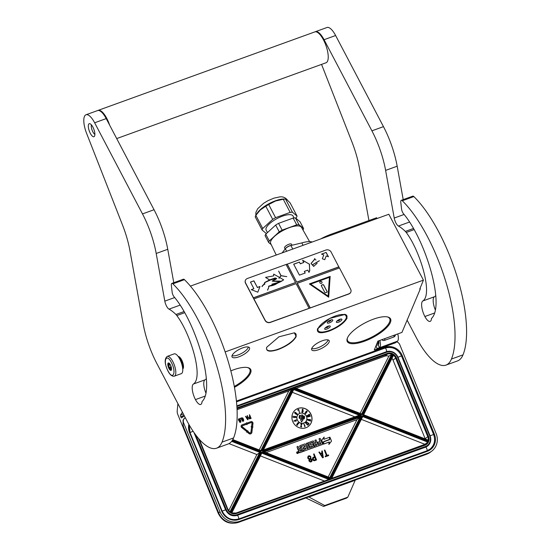 <?xml version="1.0" encoding="UTF-8"?>
<svg xmlns="http://www.w3.org/2000/svg" width="550" height="550" viewBox="0 0 550 550"><rect width="100%" height="100%" fill="white"/><g stroke="black" fill="none" stroke-linecap="round" stroke-linejoin="round"><path stroke-width="0.82" d="M347.057 318.154C344.293 323.07 338.346 327.374 329.209 331.066C320.444 333.857 316.566 333.114 317.584 328.824L329.794 318.409L345.201 314.421L347.057 318.154M345.043 314.38A16.486 5.582 -27.7 0 1 346.796 315.611A16.486 5.582 -27.7 0 1 346.706 318.017A16.486 5.582 -27.7 0 1 329.141 330.729A16.486 5.582 -27.7 0 1 317.604 330.935A16.486 5.582 -27.7 0 1 317.597 328.79M296.202 336.572C293.439 341.488 287.492 345.792 278.355 349.477C269.589 352.275 265.712 351.526 266.729 347.243L278.939 336.82L294.346 332.832L296.202 336.572M294.188 332.798A16.486 5.582 -27.7 0 1 295.941 334.022A16.486 5.582 -27.7 0 1 295.852 336.435A16.486 5.582 -27.7 0 1 278.286 349.14A16.486 5.582 -27.7 0 1 266.75 349.353A16.486 5.582 -27.7 0 1 266.743 347.208M145.276 333.431L145.035 332.496M320.712 238.927A26.269 8.896 -27.7 0 1 330.818 234.348L331.224 235.125M377.046 218.529L376.633 217.752L330.818 234.348M374.261 350.02L377.919 341.11L401.961 332.406L420.344 288.832L419.767 289.046L423.424 280.136L225.156 351.931M420.069 288.31L420.344 288.832M234.458 387.344A24.434 8.277 152.3 0 0 247.864 367.62A24.434 8.277 152.3 0 0 233.599 369.806A24.434 8.277 152.3 0 0 230.835 370.886M329.106 342.1A9.852 3.341 152.3 0 0 328.969 340.395A9.852 3.341 152.3 0 0 320.148 341.66A9.852 3.341 152.3 0 0 311.768 348.377A9.852 3.341 152.3 0 0 311.603 349.511A9.852 3.341 152.3 0 0 319.866 349.202A9.852 3.341 152.3 0 0 329.106 342.1M249.446 349.202A9.852 3.341 152.3 0 0 249.308 347.497A9.852 3.341 152.3 0 0 240.488 348.762A9.852 3.341 152.3 0 0 232.1 355.486A9.852 3.341 152.3 0 0 231.942 356.62A9.852 3.341 152.3 0 0 240.206 356.304A9.852 3.341 152.3 0 0 249.446 349.202M364.375 341.261A24.434 8.277 152.3 0 0 386.829 327.463A24.434 8.277 152.3 0 0 387.709 316.979A24.434 8.277 152.3 0 0 373.45 319.165A24.434 8.277 152.3 0 0 347.346 338.168A24.434 8.277 152.3 0 0 364.375 341.261M190.396 286.124L388.836 214.259L423.424 280.136M234.3 386.471A23.774 8.051 152.3 0 0 249.831 369.256A23.774 8.051 152.3 0 0 247.452 367.538M327.958 339.886A9.329 3.162 -27.7 0 1 327.779 340.629A9.329 3.162 152.3 0 1 320.258 346.789A9.329 3.162 152.3 0 1 311.761 348.391M248.298 346.995A9.329 3.162 -27.7 0 1 248.119 347.731A9.329 3.162 152.3 0 1 240.597 353.897A9.329 3.162 152.3 0 1 232.093 355.499M347.511 337.782A23.774 8.051 152.3 0 0 347.579 340.718A23.774 8.051 152.3 0 0 364.21 340.416A23.774 8.051 152.3 0 0 389.675 318.615A23.774 8.051 152.3 0 0 387.303 316.889M182.71 368.796A6.566 2.317 -109.9 0 0 181.301 359.941A6.566 2.317 70.1 0 0 178.331 356.703M182.621 367.916A6.242 2.2 -109.9 0 0 180.95 360.195A6.242 2.2 70.1 0 0 178.826 357.438M174.192 353.87A10.505 3.706 70.1 0 1 179.719 358.992A10.505 3.706 -109.9 0 1 181.349 373.629L174.412 376.138A10.505 3.706 70.1 0 0 172.782 361.508A10.505 3.706 70.1 0 0 167.255 356.379L174.192 353.87M167.97 370.837C162.676 361.212 166.299 352.378 171.387 362.519C176.681 372.144 173.051 380.971 167.97 370.837M170.411 364.897A3.939 1.389 70.1 0 1 171.414 369.93A3.939 1.389 70.1 0 1 168.946 368.459A3.939 1.389 70.1 0 1 167.805 364.368A3.939 1.389 70.1 0 1 168.926 363.069A3.939 1.389 70.1 0 1 170.411 364.897L168.623 365.537L168.018 364.753L168.527 364.196A3.417 1.203 70.1 0 1 168.877 363.351L169.51 363.392M171.504 369.572A3.417 1.203 -109.9 0 1 171.401 369.669L170.892 370.226L170.775 369.627A3.417 1.203 -109.9 0 1 169.888 368.699L169.104 368.342L169.159 367.317A3.417 1.203 70.1 0 1 168.623 365.537M170.775 369.627L171.538 369.353M169.888 368.699L171.483 368.122M169.104 368.342L171.366 367.524M169.159 367.317L171.119 366.609M168.527 364.196L169.696 363.777M168.018 364.753L169.909 364.066M377.891 341.186L376.942 343.482M378.902 342.843L377.712 342.107M378.125 341.034L376.853 343.709M378.84 343.523L377.678 342.121M246.737 424.201L246.916 424.648L246.737 424.201L242.357 425.789A0.646 0.598 51.9 0 0 242.261 425.831M241.677 425.088A1.588 1.478 51.9 0 0 241.691 427.556L246.077 431.001L246.62 430.299L242.344 426.766A0.646 0.598 -128.1 0 1 242.468 425.7L246.847 424.112M246.544 423.225L246.496 422.73L246.682 423.177L242.117 424.827A1.588 1.478 51.9 0 0 241.801 427.46L246.077 431.001M383.006 340.478L381.796 339.707M185.783 418.639L185.144 417.677A4.599 4.276 51.9 0 0 183.652 422.957L219.986 511.803A15.764 14.651 51.9 0 0 239.786 521.283L428.175 453.062A15.764 14.651 51.9 0 0 431.963 450.966A15.764 14.651 51.9 0 0 436.116 433.538L399.788 344.692A4.599 4.276 51.9 0 0 396.619 341.839M184.772 417.952L183.019 420.186L183.205 427.57L183.803 427.632C183.061 425.466 182.951 423.961 183.466 423.108C182.717 420.901 183.219 419.141 184.951 417.821M397.767 333.919A9.192 3.238 70.1 0 1 397.464 341.179L395.374 342.822L375.148 350.144L374.681 349.002M375.148 350.144L377.128 348.59L379.438 347.758L378.201 344.733L376.124 345.482M397.464 341.179L379.438 347.758M377.128 348.59L375.987 345.812M182.401 412.191L180.517 415.044A1.444 0.509 70.1 0 0 180.696 416.646L180.771 416.817A1.444 0.509 70.1 0 0 181.679 417.849A1.444 0.509 70.1 0 0 181.734 417.821L184.298 415.814M183.109 427.261A3.939 1.389 -109.9 0 1 182.566 426.126L177.891 414.7A3.939 1.389 -109.9 0 1 177.176 411.111L177.897 403.618M305.882 497.97L323.551 506.433L346.672 498.059L347.813 497.166L355.279 480.081M379.555 347.662A9.192 3.238 -109.9 0 0 379.857 340.409M378.703 340.828A5.912 2.083 70.1 0 1 378.317 344.644L378.201 344.733M323.551 506.433L324.699 505.533L347.813 497.166M308.743 496.932L324.699 505.533M355.19 480.294L308.956 497.035M266.042 452.616L356.957 419.698L360.051 417.216L329.801 477.62L264.165 451.88L262.584 451.743L361.549 415.903L330.241 478.273L262.584 451.743M264.199 451.928L329.732 477.62L330.241 478.273M264.241 451.914L360.051 417.216L361.549 415.903M262.268 450.986L263.402 449.955L359.274 415.236L361.24 415.147L262.268 450.986L293.576 388.616L361.24 415.147M263.395 449.962L293.741 389.524L263.402 449.955L359.246 415.25L293.721 389.558L293.576 388.616M360.119 413.387L388.843 356.166L392.734 353.774L362.168 414.666L361.728 414.013L294.594 387.688L293.143 387.558L291.741 388.788L260.803 450.567L232.801 439.587M362.168 414.666L293.143 387.558M232.788 439.608L260.734 450.567L261.243 451.22L232.581 439.979M229.006 443.609L256.884 454.541L260.893 451.921L230.374 512.703L227.837 509.039L227.418 509.142A7.226 6.717 51.9 0 0 230.374 512.703M229.934 511.913L229.934 511.913A6.566 6.105 51.9 0 1 227.81 509.08L199.361 439.402M236.108 513.013L328.811 479.442L261.814 453.131L231.784 512.944L261.793 453.159L261.649 452.217L231.083 513.109L231.77 512.964A6.566 6.105 51.9 0 0 236.06 513.033L236.493 513.487L424.889 445.266A7.226 6.717 51.9 0 0 428.636 441.567L424.882 444.29L361.336 419.375M328.811 479.442L236.081 513.019L231.77 512.957M328.817 479.442L330.674 479.332L362.574 415.669L428.636 441.567M424.497 444.792A6.566 6.105 51.9 0 0 426.03 443.939A6.566 6.105 51.9 0 0 427.584 442.056L362.739 416.584L331.705 478.397L362.718 416.611L362.574 415.669M330.674 479.332L331.705 478.397L424.476 444.799L424.889 445.266M428.203 440.082A6.566 6.105 51.9 0 0 427.756 436.672L428.526 436.315A7.226 6.717 51.9 0 1 428.869 440.825L428.203 440.11L363.626 414.789L393.532 355.231L363.646 414.769L428.203 440.11M363.626 414.789L362.924 414.968L393.442 354.179L393.511 355.266A6.566 6.105 51.9 0 1 395.629 358.105L396.399 357.748A7.226 6.717 51.9 0 0 393.442 354.179M356.957 419.698L328.192 476.987M292.339 392.322L354.86 416.838M259.194 449.934L288.812 390.94L291.741 388.788L237.009 408.602M388.843 356.166A6.566 6.105 51.9 0 0 384.787 356.18L296.12 388.293M288.812 390.94L237.064 409.674M256.884 454.541L228.731 510.62M260.411 455.922L324.431 481.023M424.586 444.757A6.566 6.105 51.9 0 0 424.882 444.29M425.253 438.928A6.566 6.105 51.9 0 0 425.164 438.701L393.037 360.133A6.566 6.105 51.9 0 0 391.971 358.339M297.041 451.969A0.839 0.784 51.9 0 0 296.725 452.966A0.839 0.784 51.9 0 0 298.066 453.276M296.986 446.765L297.791 449.35A0.791 0.736 51.9 0 0 298.691 449.852A0.791 0.736 51.9 0 0 298.382 450.801L299.062 452.451A0.522 0.488 51.9 0 0 299.722 452.767L303.009 451.495L301.159 446.497L304.507 445.493L305.058 446.848L303.036 447.583L303.518 448.752L305.539 448.023L305.944 449.013L303.518 450.099L303.951 451.151L313.734 447.611A0.522 0.488 51.9 0 0 313.995 446.957L313.005 444.524A0.522 0.488 51.9 0 0 312.345 444.207L310.069 444.826L309.643 443.431L312.792 442.283L314.786 446.676A0.522 0.488 51.9 0 0 315.446 446.992L322.149 444.565A0.522 0.488 51.9 0 0 322.417 443.912L320.155 438.377L319.034 438.783L320.1 441.402L317.549 442.324L318.031 443.499L320.581 442.571L320.884 443.809L318.065 444.833L316.037 439.869L314.916 440.275L315.982 442.894L314.518 443.424L313.644 441.293A0.522 0.488 51.9 0 0 312.984 440.976L308.44 442.619A0.522 0.488 51.9 0 0 308.172 443.272L309.327 446.091A0.522 0.488 51.9 0 0 309.987 446.408L312.256 445.796L312.538 446.827L309.437 447.954L307.402 442.998L306.281 443.403L308.309 448.36L307.189 448.766L305.36 444.29A0.522 0.488 51.9 0 0 304.7 443.974L300.156 445.624A0.522 0.488 51.9 0 0 299.887 446.27L300.761 448.401L299.64 448.807A0.522 0.488 -128.1 0 1 298.98 448.498L298.107 446.359L296.986 446.765L297.983 449.206A0.791 0.736 51.9 0 0 298.973 449.673A0.791 0.736 51.9 0 0 298.574 450.656L299.248 452.299A0.522 0.488 51.9 0 0 299.908 452.616L303.009 451.495M299.942 445.775A0.522 0.488 51.9 0 0 299.702 446.421L300.541 448.484M306.281 443.403L308.096 448.442M308.227 442.777A0.522 0.488 51.9 0 0 307.979 443.424L309.134 446.243A0.522 0.488 51.9 0 0 309.794 446.559L311.816 445.823L312.4 446.758M314.916 440.275L315.762 442.97M317.549 442.324L317.838 443.644L320.389 442.723L320.794 443.712M319.034 438.783L319.88 441.478M321.963 444.709A0.522 0.488 51.9 0 0 322.169 444.558L315.446 446.992M309.581 443.527L312.847 442.551L314.593 446.827A0.522 0.488 51.9 0 0 315.253 447.143M313.541 447.762A0.522 0.488 51.9 0 0 313.754 447.604L303.951 451.151M303.518 450.099L303.758 451.303M303.036 447.583L303.325 448.903L305.346 448.168L305.752 449.158M301.056 446.614L304.067 445.527L304.844 446.93M323.819 441.781L323.359 444.207L329.141 442.111L328.866 444.434L331.526 441.114L329.904 437.147L329.601 439.684L323.819 441.781L323.544 444.056L329.333 441.966L329.058 444.283M329.904 437.147L329.423 439.752M323.599 441.691L329.395 439.512L329.663 437.236L323.888 439.326L324.163 437.044L321.695 440.206L323.304 444.146L323.606 441.609L329.395 439.512M324.163 437.044L321.502 440.351L323.304 444.146M325.194 456.081L325.339 456.809L328.701 455.544L328.439 454.905L327.071 455.4L324.864 449.996L324.349 450.182L326.562 455.586L325.194 456.081L325.456 456.72L328.701 455.544M324.349 450.182L326.432 455.634M318.883 452.162L322.603 457.799L323.29 457.552L322.3 450.924L321.784 451.11L322.073 452.781L320.368 453.399L319.392 451.976L318.883 452.162L322.719 457.71L323.407 457.462M321.784 451.11L321.956 452.822M312.771 457.621L312.503 459.25L313.418 460.536L314.401 460.776L316.566 459.938L314.091 453.894L313.582 454.08L314.683 456.782L312.771 457.621L312.613 459.161L314.036 460.707L316.566 459.938M313.582 454.08L314.552 456.83M308.076 456.225L307.684 458.04L309.004 459.332L308.983 460.962L310.413 462.069L311.726 461.546L312.097 460.529L311.843 459.436L310.826 458.624L310.881 456.83L310.028 455.957L308.962 455.757L308.076 456.225L307.801 457.951L309.114 459.243L308.935 460.487L309.533 461.457L310.53 461.979L311.726 461.546M311.204 414.748A10.505 9.769 51.9 0 0 295.481 409.819A10.505 9.769 51.9 0 0 292.717 421.444A10.505 9.769 51.9 0 0 308.44 426.367A10.505 9.769 51.9 0 0 311.204 414.748M246.558 430.829L246.627 432.217L247.012 431.777L249.04 433.455A1.863 1.732 51.9 0 0 251.879 432.431L252.416 428.058L251.515 427.879L250.979 432.252A0.921 0.853 -128.1 0 1 249.583 432.754L247.555 431.076L247.823 430.732L246.558 430.829L246.744 432.128M250.614 432.843A0.921 0.853 51.9 0 0 250.869 432.341L250.979 432.252M251.515 427.879L250.869 432.341M246.929 431.888L248.93 433.544A1.863 1.732 51.9 0 0 251.199 433.592M247.995 423.748L251.233 422.524A0.646 0.598 -128.1 0 1 252.086 423.239L251.659 426.711L251.096 426.717L251.879 427.797L253.007 426.979L252.56 426.889L252.979 423.418A1.588 1.478 51.9 0 0 250.876 421.658L247.637 422.874L247.995 423.748L251.116 422.613A0.646 0.598 51.9 0 1 251.969 423.328L251.556 426.697M248.909 417.003L248.717 418.007L249.26 418.784L251.116 418.419L249.638 414.789L250.002 416.515L248.909 417.003L248.827 417.918L249.666 418.853L251.116 418.419M249.343 414.899L249.872 416.563M245.458 416.302L247.617 419.732L248.126 419.499L247.424 415.594L247.314 416.694L246.331 417.051L245.458 416.302L247.727 419.643L248.126 419.499M247.129 415.697L247.191 416.742M241.464 417.835L241.182 418.612L241.649 419.767L242.509 420.076L243.251 419.313L243.458 419.953L243.299 420.805L242.323 420.894L243.409 421.211L243.732 419.939L242.818 417.966L241.464 417.835L241.766 419.678L243.086 419.732M242.179 420.681L242.818 421.382L243.623 421.046M243.176 419.499L243.244 420.826M240.302 418.172L240.35 418.646L240.708 418.467L240.302 418.172L240.708 418.467M238.666 418.853L238.377 419.623L238.851 420.784L239.711 421.087L240.453 420.331L240.659 420.963L240.501 421.822L239.518 421.905L240.604 422.221L240.934 420.956L239.745 418.729L238.666 418.853L238.968 420.688L240.288 420.743M239.374 421.692L240.02 422.393L240.824 422.056M240.377 420.516L240.446 421.836M298.389 452.279A0.839 0.784 51.9 0 0 297.131 451.887A0.839 0.784 51.9 0 0 296.911 452.815A0.839 0.784 51.9 0 0 298.169 453.207A0.839 0.784 51.9 0 0 298.389 452.279M308.399 426.394A10.505 9.769 51.9 0 0 311.128 414.803A10.505 9.769 51.9 0 0 295.446 409.853M247.754 422.785L248.112 423.658M251.879 427.797L253.007 426.979M251.212 426.628L251.996 427.707M247.032 424.559L247.699 423.328L246.496 422.73M297.619 453.186L297.089 452.127L297.791 452.423L297.729 451.894L298.176 452.987L297.619 453.186M299.661 450.147L301.242 449.577L301.723 450.752L300.307 451.261L299.661 450.147M314.992 444.592L316.463 444.063L316.814 445.273L315.645 445.706L314.992 444.592M320.664 453.881L322.204 453.324L322.85 457.071L320.664 453.881M314.999 457.552L315.789 459.484L313.857 460.034L313.177 459.099L313.376 458.143L314.999 457.552L315.659 459.532M309.54 456.431L310.454 456.988L310.564 457.978L309.698 458.741L308.853 458.597L308.275 457.188L308.798 456.555L309.987 456.569M310.351 461.306L309.43 460.013L310.64 459.133L311.561 460.426L310.351 461.306M297.261 419.829A5.252 4.881 51.9 0 0 305.126 422.29A5.252 4.881 51.9 0 0 306.508 416.481A5.252 4.881 51.9 0 0 298.643 414.019A5.252 4.881 51.9 0 0 297.261 419.829M305.009 425.741L303.793 423.837L304.927 426.889L304.927 426.064M301.675 426.394L301.187 426.724L300.905 426.133L302.067 424.002L300.898 423.816L301.778 424.297L300.706 426.106L300.933 426.958L301.482 426.704M300.898 423.816L300.788 424.215L301.702 424.359L300.63 426.573L301.489 427.041M297.949 422.971L298.836 423.473L298.788 422.771L297.914 422.764L296.732 424.483L296.869 425.171L297.77 424.957L296.931 424.552L297.894 423.899L297.907 423.005L298.409 422.895L298.746 423.651M297.206 424.132L297.743 424.112M297.11 423.954L296.643 425.026L297.591 425.15M297.914 422.764L297.413 423.789M293.728 421.018L296.065 421.211L295.811 420.406L296.581 419.877L293.728 421.018L296.141 421.156M295.226 420.056L295.281 420.399M295.824 420.434L296.663 420.069M293.129 416.054L292.944 417.23L294.676 417.526L294.553 416.728L295.178 416.501L295.824 416.811L295.625 417.546L296.196 417.209L295.982 416.639L294.793 416.336L294.216 416.673L294.436 417.244L293.37 417.058L293.129 416.054L293.019 417.168L294.752 417.464M294.298 416.522L294.278 417.216M295.371 417.368L296.113 417.361M294.607 416.639L295.625 416.749L295.728 417.306M294.724 412.273L294.601 412.864L295.357 413.71L296.725 414.549L297.344 414.109L296.299 412.947L295.666 412.981L295.639 413.607L295.219 413.236L294.903 412.617L295.405 412.28L294.724 412.273L294.834 413.057L297.206 414.404M294.979 412.507L295.494 412.514M295.666 412.981L295.508 413.504M297.688 409.812L297.749 410.19L298.643 409.832L299.406 412.672L298.76 409.386L297.688 409.812L298.719 409.777L299.482 412.61M302.521 409.159L301.916 411.792L302.493 412.362L303.132 411.572L302.974 409.234L302.218 409.516L302.287 410.616M306.054 413.091L305.546 413.318L305.188 412.665L305.044 413.38L305.669 413.621L307.237 411.496L306.817 410.919L306.013 411.407L305.669 412.459L306.384 412.686L305.938 413.208M307.01 415.601L309.774 414.487L309.251 414.267L307.106 415.779L309.849 414.425M308.784 414.501L309.162 414.542M307.732 416.034L307.361 416.659L307.952 416.989L310.413 415.999L309.822 415.463L308.447 415.697L307.436 416.391L307.808 416.886L310.118 416.364M307.697 419.244L310.716 420.124L310.372 419.581L307.67 419.437L310.791 420.062M307.581 419.891L310.509 421.114L310.221 420.53L307.532 420.076L310.585 421.053M306.653 421.864L309.011 424.119L308.935 423.452L306.536 422.015L309.086 424.064M308.034 424.132L307.849 424.854L307.257 424.648L306.391 422.228L305.546 422.998L306.433 422.661L306.955 424.545L307.883 425.212L308.289 424.848L308.034 424.132L307.869 424.854M306.364 422.73L306.879 424.607L308.076 425.136M306.391 422.228L305.463 423.06L305.772 423.259M250.195 416.982L250.669 418.138L249.556 418.454L249.157 417.89L249.26 417.319L250.195 416.982L250.539 418.186M246.503 417.34L247.39 417.024L247.803 419.265L246.503 417.34M241.725 419.162L241.67 418.206L242.522 418.076L242.88 419.361L241.725 419.162M238.927 420.172L238.872 419.217L239.724 419.086L240.075 420.379L238.927 420.172M299.688 450.223L301.242 449.577M301.049 449.728L301.503 450.828M315.026 444.668L316.463 444.063M316.271 444.214L316.869 445.053M320.691 453.922L322.204 453.324M322.087 453.413L322.678 456.823M313.308 458.212L314.889 457.641M309.87 456.658L310.454 456.988M310.496 457.462L310.564 457.978M308.708 456.638L309.141 456.431M309.031 456.521L309.423 456.521M309.808 459.332L310.248 459.126M310.131 459.216L310.64 459.133M310.53 459.223L311.142 459.394M311.025 459.484L311.472 459.717M311.458 460.068L311.561 460.426M311.444 460.515L311.376 460.934M305.106 422.304A5.252 4.881 51.9 0 0 306.467 416.508A5.252 4.881 51.9 0 0 298.623 414.033M303.868 423.775L305.002 426.834M306.068 412.775L306.46 412.631M249.198 417.388L250.078 417.072M246.531 417.381L247.39 417.024M247.273 417.113L247.624 418.997M241.725 418.144L242.131 417.952M238.927 419.162L239.333 418.962M297.488 453.09L297.962 452.849M300.527 419.506L301.524 421.974L303.057 419.904L302.259 419.781L302.658 415.037L301.716 414.893L301.317 419.629L300.527 419.506L301.606 421.919M301.716 414.893L301.249 419.616M303.49 416.082L303.084 418.543L303.634 419.107L304.446 418.413L304.59 416.735L303.978 415.889L303.236 416.522L303.071 417.993L303.462 418.942L304.198 418.853M299.578 415.394L299.124 417.918L299.798 418.502L300.548 418.069L299.393 417.615L300.039 417.038L299.64 415.676L300.795 416.137L300.266 415.305L299.337 415.697L299.179 417.581L299.502 418.316L300.355 418.309M299.619 415.704L300.795 416.137M299.571 417.147L300.039 417.038M294.298 421.011L295.446 420.551L295.68 421.08L294.298 421.011M296.567 413.284L296.918 414.219L296.093 413.93L295.962 413.174L296.732 413.414M302.314 411.847L302.136 411.207L302.665 410.816L302.968 411.544L302.314 411.847M302.913 409.564L302.83 410.506L302.321 410.217L302.521 409.496L303.022 409.784M306.639 412.273L305.958 411.991L306.769 411.214L306.639 412.273M309.396 415.649L309.987 416.185L308.447 416.749L307.856 416.206L309.822 415.669M294.36 421.018L295.446 420.551M295.371 420.612L295.577 421.073M307.849 416.219L308.192 415.972M308.117 416.034L308.564 415.841M308.488 415.896L309.011 415.717M308.935 415.779L309.32 415.704M304.294 418.186L303.951 418.674L303.414 418.454L303.394 416.749L303.731 416.261L304.267 416.481L304.095 418.564M304.191 416.536L304.404 416.907M304.322 416.969L304.411 417.319M304.336 417.381L304.37 417.787M304.294 417.849L304.219 418.248M276.244 255.035L270.689 243.547A17.407 5.899 -27.7 0 1 274.484 236.383A17.407 5.899 -27.7 0 1 290.338 227.301A17.407 5.899 -27.7 0 1 301.51 227.37L309.595 241.622M282.088 252.917L285.333 248.779A4.599 1.561 -27.7 0 1 290.888 245.513L301.819 242.914A21.017 7.116 -27.7 0 1 312.173 242.021M303.077 245.314L301.819 242.914M295.762 218.199L296.423 217.594A19.573 6.628 152.3 0 0 297.048 216.061L290.159 202.943L287.389 200.131L285.539 199.093A19.573 6.628 152.3 0 0 284.446 199.134A19.573 6.628 152.3 0 0 284.316 199.148A19.573 6.628 152.3 0 0 283.271 199.258L290.159 212.383L275.584 217.663A19.573 6.628 -27.7 0 0 272.69 219.361L265.801 206.236L260.363 209.921L255.846 215.366L262.735 228.491L272.69 219.361M285.539 199.093L292.428 212.211A19.573 6.628 152.3 0 0 291.335 212.259A19.573 6.628 152.3 0 0 290.159 212.383M297.887 224.73A19.573 6.628 152.3 0 0 296.711 224.854L282.136 230.134L278.575 223.348L293.15 218.075A19.573 6.628 -27.7 0 1 294.326 217.944A19.573 6.628 -27.7 0 1 295.412 217.903L298.973 224.689A19.573 6.628 152.3 0 0 297.887 224.73M293.15 218.075L296.711 224.854M271.205 244.613L268.661 242.495L265.093 235.709A19.573 6.628 -27.7 0 1 265.726 234.176L269.287 240.962L279.235 231.839A19.573 6.628 -27.7 0 1 282.136 230.134M265.726 234.176L275.674 225.053L279.235 231.839M298.973 224.689L303.6 228.539L300.039 221.753L295.412 217.903M303.002 230.003A19.573 6.628 152.3 0 0 303.6 228.539M268.661 242.495A19.573 6.628 -27.7 0 1 269.287 240.962M275.674 225.053A19.573 6.628 -27.7 0 1 278.575 223.348M267.458 232.588L266.145 230.093A15.173 5.136 -27.7 0 1 272.951 221.031A15.173 5.136 -27.7 0 1 288.695 214.679A15.173 5.136 152.3 0 1 293.012 215.985L294.051 217.972M255.846 215.366A19.573 6.628 -27.7 0 0 255.221 216.899L262.109 230.017A19.573 6.628 -27.7 0 1 262.735 228.491M266.379 233.578L262.109 230.017M265.801 206.236A19.573 6.628 -27.7 0 1 268.696 204.538L275.584 217.663M258.074 212.334A17.731 6.009 -27.7 0 1 258.211 212.163A17.731 6.009 -27.7 0 1 260.363 209.921A17.731 6.009 -27.7 0 1 275.516 201.018L268.696 204.538M283.271 199.258L275.516 201.018A17.731 6.009 -27.7 0 1 282.762 199.272A17.731 6.009 -27.7 0 1 282.879 199.265M292.428 212.211L297.048 216.061M285.147 249.012L284.57 247.899A3.939 1.334 -27.7 0 1 286.337 245.548A3.939 1.334 -27.7 0 1 290.421 243.897A3.939 1.334 152.3 0 1 291.548 244.234L292.071 245.231M337.26 322.479A3.121 1.059 152.3 0 0 340.498 321.173A3.121 1.059 152.3 0 0 341.901 319.309A3.121 1.059 152.3 0 0 341.014 319.041A3.121 1.059 152.3 0 0 337.776 320.347A3.121 1.059 152.3 0 0 336.373 322.211A3.121 1.059 152.3 0 0 337.26 322.479M325.593 329.333A3.121 1.059 152.3 0 0 328.831 328.027A3.121 1.059 152.3 0 0 330.227 326.164A3.121 1.059 152.3 0 0 329.34 325.896A3.121 1.059 152.3 0 0 326.102 327.202A3.121 1.059 152.3 0 0 324.706 329.065A3.121 1.059 152.3 0 0 325.593 329.333M346.232 318.093A15.895 5.383 152.3 0 1 336.744 326.899A15.895 5.383 152.3 0 1 322.657 332.028A15.895 5.383 -27.7 0 1 319.976 331.884A15.895 5.383 -27.7 0 1 323.084 322.768A15.895 5.383 -27.7 0 1 341.749 314.518A15.895 5.383 152.3 0 1 346.232 318.093L346.349 317.79A16.156 5.473 152.3 0 0 346.39 315.542A16.156 5.473 152.3 0 0 344.458 314.291M328.13 323.159A3.121 1.059 152.3 0 0 331.368 321.853A3.121 1.059 152.3 0 0 332.764 319.99A3.121 1.059 152.3 0 0 331.877 319.722A3.121 1.059 152.3 0 0 328.639 321.028A3.121 1.059 152.3 0 0 327.243 322.891A3.121 1.059 152.3 0 0 328.13 323.159M319.818 331.843A16.156 5.473 -27.7 0 1 319.66 331.801A16.156 5.473 -27.7 0 1 317.783 330.564A16.156 5.473 -27.7 0 1 317.845 328.261M91.417 124.857A5.582 1.966 70.1 0 0 92.868 131.89A5.582 1.966 -109.9 0 0 94.882 134.427M109.594 125.056A16.418 5.789 -109.9 0 0 106.782 118.387A16.418 5.789 70.1 0 0 98.141 110.371L314.847 31.893A16.418 5.789 70.1 0 1 323.489 39.909A16.418 5.789 -109.9 0 1 326.033 62.769L116.696 138.579M401.273 200.324L412.83 196.137A3.939 1.389 70.1 0 1 413.861 196.577L402.304 200.757A3.939 1.389 -109.9 0 0 401.273 200.324A3.939 1.389 -109.9 0 0 400.785 202.359L401.562 209.028A3.939 1.389 -109.9 0 0 403.604 213.861C425.528 239.772 445.349 305.511 431.461 318.498A9.982 3.52 70.1 0 1 431.104 320.32A9.982 3.52 70.1 0 1 430.134 321.393A9.982 3.52 70.1 0 1 424.882 316.518A11.296 3.981 70.1 0 1 422.799 300.967L434.356 296.78A11.296 3.981 70.1 0 0 435.346 309.994M315.143 31.811A16.418 5.789 70.1 0 1 315.425 31.687L326.982 27.5A16.418 5.789 70.1 0 1 335.624 35.516L383.467 126.644A52.539 18.521 70.1 0 1 397.176 166.21L385.612 170.397L394.226 218.048A6.566 2.317 70.1 0 0 398.434 226.05A58.451 20.604 70.1 0 1 405.357 231.413A6.566 2.317 -109.9 0 1 406.23 232.471C419.987 250.697 432.623 292.799 423.383 300.554M385.612 170.397A52.539 18.521 -109.9 0 0 371.91 130.831L324.067 39.696L335.624 35.516M315.425 31.687A16.418 5.789 70.1 0 1 324.067 39.696M368.926 220.543L359.384 167.757A52.539 18.521 70.1 0 0 351.972 142.024L321.551 64.391M402.304 200.757A95.233 33.564 70.1 0 1 445.321 280.108A95.233 33.564 70.1 0 1 451.44 359.054A56.478 19.91 70.1 0 1 445.967 365.111A56.478 19.91 70.1 0 1 416.254 337.549L407.048 320.018M435.772 295.625L434.94 296.368M397.176 166.21L403.212 199.623M413.861 196.577A95.233 33.564 70.1 0 1 456.878 275.921A95.233 33.564 70.1 0 1 462.997 354.874A56.478 19.91 70.1 0 1 457.524 360.924L445.967 365.111M171.847 283.401L183.411 279.214A3.939 1.389 70.1 0 1 184.442 279.654L172.886 283.841A3.939 1.389 -109.9 0 0 171.847 283.401A3.939 1.389 -109.9 0 0 171.359 285.443L172.136 292.105A3.939 1.389 -109.9 0 0 174.178 296.938C196.109 322.85 215.923 388.589 202.042 401.582A9.982 3.52 70.1 0 1 201.685 403.404A9.982 3.52 70.1 0 1 200.716 404.47A9.982 3.52 70.1 0 1 195.463 399.603A11.296 3.981 70.1 0 1 193.373 384.044L204.93 379.864A11.296 3.981 70.1 0 0 205.927 393.078M172.886 283.841A95.233 33.564 70.1 0 1 215.896 363.186A95.233 33.564 70.1 0 1 222.021 442.138A56.478 19.91 70.1 0 1 216.549 448.195A56.478 19.91 70.1 0 1 186.828 420.626L156.901 363.626A52.539 18.521 -109.9 0 1 143.199 324.06L129.965 250.841A52.539 18.521 70.1 0 0 122.554 225.108L86.577 133.306A16.418 5.789 70.1 0 1 86.006 114.764L97.563 110.584A16.418 5.789 70.1 0 1 106.205 118.594L154.048 209.729A52.539 18.521 70.1 0 1 167.75 249.294L156.193 253.474L164.808 301.125A6.566 2.317 70.1 0 0 169.015 309.134A58.451 20.604 70.1 0 1 175.938 314.497A6.566 2.317 -109.9 0 1 176.811 315.556C190.568 333.774 203.204 375.884 193.964 383.632M156.193 253.474A52.539 18.521 -109.9 0 0 142.491 213.909L94.641 122.781L106.205 118.594M86.006 114.764A16.418 5.789 70.1 0 1 94.641 122.781M88.571 124.444A6.916 2.441 -109.9 0 0 89.774 132.22A6.916 2.441 -109.9 0 0 93.947 136.709A6.916 2.441 -109.9 0 0 94.621 135.967A6.916 2.441 -109.9 0 0 93.417 128.191A6.916 2.441 -109.9 0 0 89.238 123.702A6.916 2.441 -109.9 0 0 88.571 124.444M182.724 368.967A6.607 2.331 -109.9 0 0 183.26 368.308A6.607 2.331 -109.9 0 0 182.174 361.034A6.607 2.331 -109.9 0 0 178.234 356.558L178.372 356.544M206.346 378.703L205.521 379.452M167.75 249.294L173.786 282.7M184.442 279.654A95.233 33.564 70.1 0 1 227.452 358.999A95.233 33.564 70.1 0 1 233.578 437.951A56.478 19.91 70.1 0 1 228.106 444.008L216.549 448.195M245.396 280.376A3.939 3.438 22.3 0 0 245.355 280.459A3.939 3.438 22.3 0 0 245.534 283.216L265.066 320.416A3.939 3.438 22.3 0 0 270.256 322.444L348.851 293.982A3.939 3.438 22.3 0 0 350.776 292.201A3.939 3.438 22.3 0 0 350.811 292.112M339.371 267.967L331.134 252.065A3.939 3.438 22.3 0 0 325.944 250.037L286.117 264.564M350.666 289.266L339.467 267.933L297.234 283.326L310.159 307.945L348.927 293.803A3.939 3.438 22.3 0 0 350.845 292.022A3.939 3.438 22.3 0 0 350.666 289.266M253.364 297.811L295.549 282.528L286.069 264.474L247.356 278.499A3.939 3.438 22.3 0 0 245.431 280.287A3.939 3.438 22.3 0 0 245.609 283.037L265.141 320.238A3.939 3.438 22.3 0 0 270.332 322.266L310.159 307.945M328.446 256.795L326.15 252.423L321.53 254.093L323.764 254.966L322.314 258.748L324.761 259.703L326.212 255.922L328.446 256.795M299.42 275.124L305.195 273.027L304.336 271.391L307.801 270.132L308.983 272.374L309.588 271.088L309.492 264.199L302.603 260.232L303.779 262.474L300.314 263.732L299.454 262.089L293.673 264.179L299.42 275.124M319.392 260.769L312.524 264.736L313.658 266.386L311.121 263.498L314.641 259.359L315.975 259.978L314.71 259.284L314.772 258.445L314.586 259.291L311.032 263.484L313.734 266.42L312.599 264.77L319.392 260.769M313.748 266.296L317.151 263.278L313.748 266.296M287.224 264.055L296.704 282.116L287.176 264.179M338.889 266.832L296.704 282.116M328.707 297.22L330.158 276.396L309.354 283.931L328.707 297.22M310.207 307.828L297.282 283.209M338.841 266.956L296.656 282.232M295.549 282.528L253.316 297.928M309.052 308.248L296.127 283.628L253.942 298.904M251.288 289.637L257.806 292.181L259.992 286.488L257.379 287.43L253.921 280.837L250.442 282.095L253.901 288.695L251.288 289.637M269.101 286.151L268.359 288.269L269.101 286.151L268.558 286.22L276.1 283.718L271.893 284.185L279.359 282.446L279.214 281.696L280.321 281.208L280.596 281.731L271.954 284.226M265.581 277.406L269.555 279.95L264.66 282.507L264.454 283.566L262.013 286.619L264.461 283.718L264.722 284.426L264.784 282.562L274.966 278.004L275.798 279.324L272.229 281.064L280.177 281.119L279.097 281.648L279.379 282.397M262.199 286.096L262.013 286.619M269.246 286.11C272.216 285.828 274.794 284.962 276.98 283.504L283.628 279.895M273.659 274.168L273.666 275.866L265.581 277.379L269.582 279.888L273.494 278.527L276.746 278.41L272.367 281.057L280.637 281.806L283.663 279.819L273.687 274.106L273.673 275.853M268.386 288.2L267.506 290.091L268.476 288.317M279.036 278.376L281.043 275.763L286.784 276.629L281.057 275.646L278.685 271.129L280.933 275.688L278.939 278.279M326.15 252.423L321.661 254.148M328.309 256.74L326.102 252.539M326.212 255.922L324.754 259.703M299.454 262.089L293.721 264.268M300.314 263.732L299.406 262.206M303.779 262.474L300.266 263.849M309.746 270.676L309.306 264.117L302.727 260.391M304.336 271.391L305.106 273.061M319.316 260.728L312.517 264.763M314.586 259.291L311.025 263.505M313.72 266.447L312.599 264.77M314.71 259.284L314.744 258.507M315.982 259.957L314.683 259.339M313.658 266.386L311.121 263.498M317.034 263.285L313.761 266.331M330.158 276.396L309.451 283.993M328.673 297.192L330.11 276.512M253.901 288.695L251.426 289.692M253.921 280.837L250.484 282.184M257.379 287.43L253.866 280.954M259.992 286.488L257.331 287.554M257.799 292.181L259.944 286.605M268.538 286.268L276.1 283.718M276.079 283.766L276.959 283.553M280.734 281.724L272.319 281.181L280.768 281.648M269.582 279.888L273.247 278.726L276.719 278.479L270.806 279.806L264.681 282.466M264.681 284.433L264.784 282.562M275.798 279.324L275.117 277.956L276.574 278.486L272.236 281.043M280.321 281.208L279.496 282.329M276.595 278.431L275.901 279.262M280.156 281.167L279.084 281.662M264.433 283.607L262.261 285.959M267.623 290.153L269.129 286.089M280.933 275.688L278.967 278.307M281.057 275.646L278.637 271.246M328.089 296.244L310.64 284.116L329.443 277.303L328.089 296.244M275.88 279.311L275.096 278.004M279.476 282.377L279.207 281.717M328.137 296.127L310.64 284.116M321.949 281.985A1.182 1.031 22.3 0 0 319.866 282.741A1.182 1.031 22.3 0 0 321.949 281.985M326.824 292.318A0.66 0.571 22.3 0 0 327.113 291.562L323.668 284.996A0.66 0.571 22.3 0 0 322.802 284.659L321.647 285.079A0.66 0.571 22.3 0 0 321.358 285.835L324.803 292.401A0.66 0.571 22.3 0 0 325.669 292.738L326.824 292.318M321.977 282.872A1.182 1.031 22.3 0 0 319.791 281.971M327.113 292.077A0.66 0.571 22.3 0 0 327.064 291.679L323.62 285.113A0.66 0.571 22.3 0 0 322.754 284.776L321.599 285.196A0.66 0.571 22.3 0 0 321.303 285.436M393.614 337.054A2.626 0.928 -109.9 0 0 393.724 337.04A2.626 0.928 -109.9 0 0 393.814 336.985A2.626 0.928 -109.9 0 0 393.986 335.294M384.739 338.642A2.626 0.928 70.1 0 1 384.567 340.333A2.626 0.928 70.1 0 1 384.478 340.388A2.626 0.928 70.1 0 1 384.333 340.402M239.786 521.283L238.452 522.328A15.764 14.651 51.9 0 1 218.653 512.848A8.539 0.914 157.8 0 0 218.261 513.356L183.411 428.141A8.539 0.914 157.8 0 1 183.803 427.632L218.653 512.848L219.986 511.803M236.424 401.074L384.924 347.298A13.791 12.822 -128.1 0 1 402.249 355.596L434.383 434.163A13.791 12.822 -128.1 0 1 427.433 451.248L239.044 519.475A13.791 12.822 -128.1 0 1 221.719 511.177L189.592 432.603A13.791 12.822 -128.1 0 1 188.849 424.332M428.175 453.062L426.841 454.107A15.764 14.651 51.9 0 0 430.629 452.011L431.963 450.966M238.452 522.328L426.841 454.107A8.539 3.011 70.1 0 1 426.539 454.279L238.143 522.5A8.539 3.011 70.1 0 0 238.452 522.328M239.044 519.475L238.604 519.014A13.138 12.21 -128.1 0 1 222.104 511.115L221.719 511.177M222.083 511.067L190.004 432.506L222.131 511.074C225.844 518.183 231.337 520.829 238.631 519.001L427.02 450.78L238.652 519.001M189.592 432.603L190.004 432.506L189.228 424.985M189.956 432.499A13.138 12.21 -128.1 0 1 189.207 424.957M236.5 401.816L384.986 348.047A13.138 12.21 -128.1 0 1 392.411 347.806M384.924 347.298L384.918 348.102M402.249 355.596L401.507 355.939M434.383 434.163L433.613 434.521M434.617 439.244A13.138 12.21 -128.1 0 1 430.155 449.047A13.138 12.21 -128.1 0 1 427.047 450.773M427.433 451.248L427.02 450.78L430.155 449.047M376.736 343.991L378.881 343.214M180.771 416.817L184.181 415.587M180.517 415.044L183.356 414.019M180.696 416.646L184.092 415.415M236.885 406.491L386.829 352.192A8.539 7.934 -128.1 0 1 397.554 357.328L429.681 435.896L430.066 435.834A9.192 8.546 -128.1 0 1 427.646 446.002A9.192 8.546 -128.1 0 1 425.899 447.047M430.052 435.793L397.973 357.225C395.402 352.275 391.552 350.439 386.416 351.718L236.844 405.886L386.416 351.718L386.829 352.192M386.444 351.718A9.192 8.546 -128.1 0 1 397.925 357.218M429.681 435.896A8.539 7.934 -128.1 0 1 425.384 446.476L236.988 514.697A8.539 7.934 -128.1 0 1 226.263 509.561L195.779 435.002M425.446 447.219L425.384 446.476M425.439 447.239A1.959 0.694 70.1 0 1 425.507 447.198L237.119 515.419A1.959 0.694 70.1 0 0 237.043 515.46L236.988 514.697M225.493 509.919L226.263 509.561M427.371 446.222L427.646 446.002C430.705 443.286 431.523 439.883 430.1 435.799L397.973 357.225L397.554 357.328M293.171 387.612L261.243 451.22M392.734 353.774A7.226 6.717 51.9 0 0 387.324 353.396L236.968 407.846M232.155 440.653L260.893 451.921M198.495 438.412L227.418 509.142M261.649 452.217L330.646 479.27M231.083 513.109A7.226 6.717 51.9 0 0 236.493 513.487M428.526 436.315L396.399 357.748M428.869 440.825L362.924 414.968M391.676 354.214L361.666 413.992M361.652 414.019L294.628 387.736M391.669 354.221A6.566 6.105 51.9 0 0 387.379 354.152L294.676 387.723M384.787 356.18L387.379 354.152L387.324 353.396M231.653 441.341L259.82 452.382L229.955 511.878M199.272 439.306L227.789 509.032M425.164 438.701L427.756 436.672L395.629 358.105L393.037 360.133M397.98 357.239L401.486 355.898L433.613 434.466L430.072 435.834M386.375 351.732A1.959 0.694 -109.9 0 0 386.382 351.732A1.959 0.694 -109.9 0 0 386.258 349.58A1.959 0.694 -109.9 0 0 384.979 348.081A1.959 0.694 -109.9 0 0 384.911 348.116M428.814 444.881L425.507 447.198A1.959 0.694 70.1 0 1 426.759 448.621A1.959 0.694 70.1 0 1 426.965 450.801M222.035 511.17L225.576 509.802C228.222 514.821 232.066 516.697 237.119 515.419A1.959 0.694 70.1 0 1 238.397 516.924A1.959 0.694 70.1 0 1 238.521 519.069M193.112 431.248L190.018 432.527M326.549 327.058L326.48 327.119C326.109 327.814 326.549 327.8 327.814 327.078L327.882 327.016C328.254 326.315 327.814 326.329 326.549 327.058M338.222 320.203L338.147 320.265C337.776 320.959 338.222 320.946 339.481 320.224L339.556 320.162C339.928 319.468 339.481 319.481 338.222 320.203M329.086 320.884L329.01 320.946C328.639 321.64 329.086 321.626 330.344 320.904L330.419 320.843C330.791 320.148 330.344 320.162 329.086 320.884M286.639 251.268L285.333 248.779M292.751 249.054L290.888 245.513M256.596 214.266A17.731 6.009 -27.7 0 1 282.762 199.045A17.731 6.009 -27.7 0 1 285.168 199.1M286.309 199.382A17.731 6.009 -27.7 0 1 287.726 200.427M291.397 245.396A3.939 1.334 152.3 0 0 291.211 245.403A3.939 1.334 152.3 0 0 285.532 248.545M434.617 312.991L424.882 316.518M422.799 300.967L434.356 296.78M406.23 232.471L413.937 229.68M405.357 231.413L413.284 228.546M398.434 226.05L409.303 222.117M394.226 218.048L404.112 214.466M383.467 126.644L371.91 130.831M451.44 359.054L462.997 354.874M205.191 396.076L195.463 399.603M193.373 384.044L204.93 379.864M176.811 315.556L184.518 312.764M175.938 314.497L183.865 311.623M169.015 309.134L179.884 305.202M164.808 301.125L174.687 297.55M154.048 209.729L142.491 213.909M222.021 442.138L233.578 437.951M174.412 376.138C172.109 376.606 169.957 374.901 167.963 371.03C164.519 363.694 164.278 358.813 167.255 356.379M382.938 340.464A2.626 2.626 0 0 0 384.478 340.388L393.724 337.04A2.626 2.626 0 0 0 395.443 334.764M218.261 513.356C222.544 521.709 229.171 524.762 238.143 522.5M183.205 427.57A8.539 8.539 0 0 0 183.411 428.141M426.539 454.279L430.629 452.011M331.705 478.39L426.03 443.939M236.5 401.844L384.979 348.081C392.342 346.246 397.849 348.851 401.486 355.898M429.447 449.556L430.072 449.103C434.473 445.184 435.655 440.303 433.613 434.466M225.576 509.802L193.958 432.486M378.84 341.701L377.472 342.196M325.298 327.848L327.381 327.47L328.9 325.957M336.964 321.001L339.048 320.616L340.567 319.103M327.827 321.674L329.911 321.296L331.43 319.784M255.826 215.414L255.908 212.341L257.716 208.704L263.622 203.287L267.891 200.716L273.852 198.165L279.572 196.934C283.009 196.446 285.752 197.663 287.815 200.571M282.762 199.272L284.316 199.148M317.384 329.801L317.783 330.564M345.991 314.779L346.39 315.542"/></g></svg>
